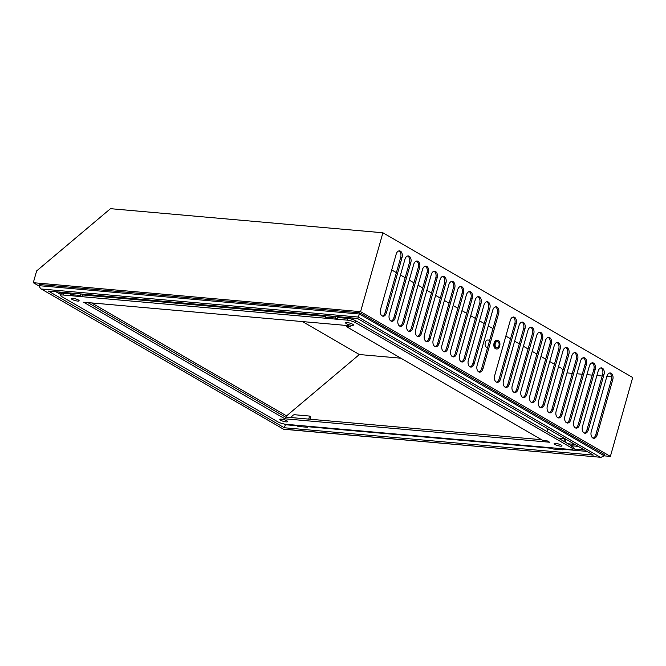 <?xml version="1.0" encoding="UTF-8"?>
<svg xmlns="http://www.w3.org/2000/svg" width="666" height="666" viewBox="0 0 666 666"><rect width="100%" height="100%" fill="white"/><g stroke="black" fill="none" stroke-linecap="round" stroke-linejoin="round"><path stroke-width="1" d="M346.253 326.531L543.081 440.576L547.41 440.959L549.608 442.232L284.898 418.814L83.675 302.222L348.385 325.641L350.582 326.914L346.253 326.531L346.553 325.474M541.591 439.71L285.398 417.049L87.862 302.597M63.578 293.248L63.079 295.013A6.269 1.382 -164.2 0 0 60.706 295.429L61.205 293.656A6.269 1.382 15.8 0 1 63.578 293.248L70.713 293.881M82.326 296.72L72.702 295.862L70.504 294.588L80.136 295.446L82.326 296.72L82.825 294.946L325.791 316.442M337.412 319.28L327.789 318.431L325.591 317.158L335.214 318.007L337.412 319.28L337.912 317.515L347.535 318.365A6.269 1.382 15.8 0 1 356.01 320.912L571.861 445.979A6.269 1.382 15.8 0 1 573.085 447.261L572.585 449.026A6.269 1.382 -164.2 0 0 571.361 447.743L571.861 445.979M351.923 325.324A4.079 0.899 15.8 0 1 347.685 324.267A4.079 0.899 15.8 0 1 345.621 322.835A4.079 0.899 15.8 0 1 349.783 323.085A4.079 0.899 15.8 0 1 353.463 325.058A4.079 0.899 15.8 0 1 351.923 325.324M560.456 446.153A4.079 0.899 15.8 0 1 556.227 445.096A4.079 0.899 15.8 0 1 554.154 443.664A4.079 0.899 15.8 0 1 558.324 443.914A4.079 0.899 15.8 0 1 561.996 445.887A4.079 0.899 15.8 0 1 560.456 446.153M286.122 421.886A4.079 0.899 15.8 0 1 281.885 420.829A4.079 0.899 15.8 0 1 279.82 419.397A4.079 0.899 15.8 0 1 283.982 419.647A4.079 0.899 15.8 0 1 287.662 421.62A4.079 0.899 15.8 0 1 286.122 421.886M77.589 301.057A4.079 0.899 15.8 0 1 73.352 300A4.079 0.899 15.8 0 1 71.287 298.568A4.079 0.899 15.8 0 1 75.449 298.818A4.079 0.899 15.8 0 1 79.129 300.791A4.079 0.899 15.8 0 1 77.589 301.057M63.079 295.013L347.036 320.13L347.535 318.365M60.706 295.429A6.269 1.382 -164.2 0 0 61.921 296.703L277.772 421.778A6.269 1.382 -164.2 0 0 286.247 424.325L570.204 449.442A6.269 1.382 -164.2 0 0 572.585 449.026M356.01 320.912L355.511 322.677L571.361 447.743M355.511 322.677A6.269 1.382 -164.2 0 0 347.036 320.13M285.398 417.049L284.898 418.814M350.166 317.915L349.933 318.748M348.526 318.49L348.726 317.79M547.86 428.929L547.094 431.626M391.716 269.946L396.378 272.644M400.491 275.033L405.161 277.739M409.274 280.12L413.944 282.825M418.057 285.206L422.719 287.912M426.831 290.293L431.501 292.998M435.614 295.379L440.284 298.085M444.397 300.466L449.059 303.172M453.18 305.561L457.842 308.258M461.954 310.647L466.625 313.345M470.737 315.734L475.407 318.44M479.52 320.821L484.182 323.526M488.295 325.907L492.965 328.613M505.86 336.08L510.522 338.786M514.635 341.167L519.305 343.872M523.418 346.253L528.088 348.959M532.201 351.348L536.863 354.046M540.983 356.435L545.645 359.14M549.758 361.521L554.428 364.227M558.541 366.608L560.855 367.948A6.269 3.996 95.1 0 1 562.82 370.696M82.825 294.946L81.785 294.131M80.136 295.446L80.536 294.022M70.504 294.588L70.912 293.165M337.912 317.515L336.863 316.691M335.214 318.007L335.622 316.583M325.591 317.158L325.999 315.734M563.902 441.367L564.668 438.669M562.778 449.858L553.155 449.009L550.957 447.735L560.581 448.593L562.778 449.858L563.078 448.809M565.001 442.008L565.767 439.302M564.593 438.619L558.183 438.053M307.692 427.297L298.068 426.448L295.87 425.174L305.494 426.024L307.692 427.297L307.992 426.248M309.981 419.222L310.689 416.7L309.59 416.067L294.672 414.743A3.139 2.314 -59.9 0 0 291.408 417.582M308.733 419.114L309.59 416.067M382.9 232.775L632.7 377.522L610.381 456.393L360.581 311.655L33.3 282.7L36.63 270.929L110.489 208.683L382.9 232.775L360.581 311.655M38.844 285.914L33.3 282.7M610.381 456.393L604.104 455.844M359.765 312.837L39.227 284.482L38.894 285.664L40.551 288.578L283.375 429.112L601.057 457.317L604.12 455.794L604.453 454.612L359.765 312.837L359.432 314.019L604.12 455.794M465.392 358.683A5.02 3.197 -84.9 0 1 462.029 361.988A5.02 3.197 -84.9 0 1 459.54 355.294L475.199 299.958A5.02 3.197 -84.9 0 1 478.571 296.661A5.02 3.197 -84.9 0 1 481.052 303.355L465.392 358.683L464.044 358.566A5.02 3.197 -84.9 0 1 461.363 361.813M447.835 348.509A5.02 3.197 -84.9 0 1 444.463 351.815A5.02 3.197 -84.9 0 1 441.983 345.121L457.642 289.785A5.02 3.197 -84.9 0 1 461.005 286.488A5.02 3.197 -84.9 0 1 463.494 293.182L447.835 348.509L446.486 348.393A5.02 3.197 -84.9 0 1 443.806 351.64M430.278 338.336A5.02 3.197 -84.9 0 1 426.906 341.633A5.02 3.197 -84.9 0 1 424.417 334.94L440.076 279.612A5.02 3.197 -84.9 0 1 443.448 276.307A5.02 3.197 -84.9 0 1 445.929 283L430.278 338.336L428.929 338.211A5.02 3.197 -84.9 0 1 426.24 341.467M412.712 328.155A5.02 3.197 -84.9 0 1 409.34 331.46A5.02 3.197 -84.9 0 1 406.859 324.767L422.519 269.439A5.02 3.197 -84.9 0 1 425.882 266.134A5.02 3.197 -84.9 0 1 428.371 272.827L412.712 328.155L411.363 328.038A5.02 3.197 -84.9 0 1 408.683 331.285M395.154 317.982A5.02 3.197 -84.9 0 1 391.783 321.287A5.02 3.197 -84.9 0 1 389.302 314.593L404.953 259.257A5.02 3.197 -84.9 0 1 408.325 255.96A5.02 3.197 -84.9 0 1 410.805 262.654L395.154 317.982L393.806 317.865A5.02 3.197 -84.9 0 1 391.117 321.112M482.958 368.856A5.02 3.197 -84.9 0 1 479.587 372.161A5.02 3.197 -84.9 0 1 477.106 365.468L492.757 310.14A5.02 3.197 -84.9 0 1 496.128 306.835A5.02 3.197 -84.9 0 1 498.618 313.528L482.958 368.856L481.61 368.739A5.02 3.197 -84.9 0 1 478.921 371.986M524.958 328.788A5.02 3.197 95.1 0 0 522.469 322.103A5.02 3.197 95.1 0 0 519.097 325.399L503.446 380.727A5.02 3.197 95.1 0 0 505.927 387.421A5.02 3.197 95.1 0 0 509.299 384.124L524.958 328.788L523.609 328.671A5.02 3.197 95.1 0 0 521.786 322.153M516.175 323.701A5.02 3.197 95.1 0 0 513.686 317.008A5.02 3.197 95.1 0 0 510.322 320.313L494.663 375.641A5.02 3.197 95.1 0 0 497.152 382.334A5.02 3.197 95.1 0 0 500.516 379.037L516.175 323.701L514.826 323.584A5.02 3.197 95.1 0 0 513.003 317.066M497.261 340.251A4.387 2.797 95.1 0 0 497.027 340.209A4.387 2.797 95.1 0 0 493.847 344.339A4.387 2.797 95.1 0 0 496.253 348.959A4.387 2.797 95.1 0 0 496.495 348.967M518.081 389.21L533.732 333.882A5.02 3.197 95.1 0 0 531.252 327.189A5.02 3.197 95.1 0 0 527.88 330.486L512.221 385.822A5.02 3.197 95.1 0 0 514.71 392.515A5.02 3.197 95.1 0 0 518.081 389.21L516.733 389.094L532.384 333.758A5.02 3.197 95.1 0 0 530.569 327.239M526.856 394.297L542.515 338.969A5.02 3.197 95.1 0 0 540.034 332.276A5.02 3.197 95.1 0 0 536.663 335.572L521.003 390.909A5.02 3.197 95.1 0 0 523.493 397.602A5.02 3.197 95.1 0 0 526.856 394.297L525.507 394.18L541.167 338.844A5.02 3.197 95.1 0 0 539.343 332.326M535.639 399.384L551.298 344.056A5.02 3.197 95.1 0 0 548.809 337.362A5.02 3.197 95.1 0 0 545.446 340.659L529.786 395.995A5.02 3.197 95.1 0 0 532.267 402.689A5.02 3.197 95.1 0 0 535.639 399.384L534.29 399.267L549.95 343.939A5.02 3.197 95.1 0 0 548.126 337.412M544.422 404.47L560.073 349.142A5.02 3.197 95.1 0 0 557.592 342.449A5.02 3.197 95.1 0 0 554.22 345.754L538.569 401.082A5.02 3.197 95.1 0 0 541.05 407.775A5.02 3.197 95.1 0 0 544.422 404.47L543.073 404.354L558.732 349.026A5.02 3.197 95.1 0 0 556.909 342.499M553.196 409.557L568.856 354.229A5.02 3.197 95.1 0 0 566.375 347.535A5.02 3.197 95.1 0 0 563.003 350.84L547.344 406.168A5.02 3.197 95.1 0 0 549.833 412.862A5.02 3.197 95.1 0 0 553.196 409.557L551.856 409.44L567.507 354.112A5.02 3.197 95.1 0 0 565.692 347.594M561.979 414.652L577.638 359.315A5.02 3.197 95.1 0 0 575.149 352.622A5.02 3.197 95.1 0 0 571.786 355.927L556.127 411.255A5.02 3.197 95.1 0 0 558.607 417.948A5.02 3.197 95.1 0 0 561.979 414.652L560.63 414.527L576.29 359.199A5.02 3.197 95.1 0 0 574.467 352.68M570.762 419.738L586.421 364.402A5.02 3.197 95.1 0 0 583.932 357.709A5.02 3.197 95.1 0 0 580.561 361.014L564.91 416.342A5.02 3.197 95.1 0 0 567.39 423.035A5.02 3.197 95.1 0 0 570.762 419.738L569.413 419.613L585.073 364.285A5.02 3.197 95.1 0 0 583.25 357.767M579.545 424.825L595.196 369.488A5.02 3.197 95.1 0 0 592.715 362.804A5.02 3.197 95.1 0 0 589.343 366.1L573.684 421.428A5.02 3.197 95.1 0 0 576.173 428.121A5.02 3.197 95.1 0 0 579.545 424.825L578.196 424.708L593.847 369.372A5.02 3.197 95.1 0 0 592.032 362.853M588.319 429.911L603.979 374.583A5.02 3.197 95.1 0 0 601.498 367.89A5.02 3.197 95.1 0 0 598.126 371.187L582.467 426.523A5.02 3.197 95.1 0 0 584.956 433.216A5.02 3.197 95.1 0 0 588.319 429.911L586.971 429.795L602.63 374.459A5.02 3.197 95.1 0 0 600.807 367.94M597.102 434.998L612.762 379.67A5.02 3.197 95.1 0 0 610.272 372.977A5.02 3.197 95.1 0 0 606.909 376.273L591.25 431.61A5.02 3.197 95.1 0 0 593.731 438.303A5.02 3.197 95.1 0 0 597.102 434.998L595.754 434.881L611.413 379.545A5.02 3.197 95.1 0 0 609.59 373.027M386.372 312.895A5.02 3.197 -84.9 0 1 383 316.2A5.02 3.197 -84.9 0 1 380.519 309.507L396.178 254.171A5.02 3.197 -84.9 0 1 399.542 250.874A5.02 3.197 -84.9 0 1 402.031 257.567L386.372 312.895L385.023 312.779A5.02 3.197 -84.9 0 1 382.342 316.025M403.929 323.068A5.02 3.197 -84.9 0 1 400.566 326.373A5.02 3.197 -84.9 0 1 398.077 319.68L413.736 264.352A5.02 3.197 -84.9 0 1 417.107 261.047A5.02 3.197 -84.9 0 1 419.588 267.74L403.929 323.068L402.589 322.952A5.02 3.197 -84.9 0 1 399.9 326.198M421.495 333.25A5.02 3.197 -84.9 0 1 418.123 336.546A5.02 3.197 -84.9 0 1 415.642 329.853L431.293 274.525A5.02 3.197 -84.9 0 1 434.665 271.22A5.02 3.197 -84.9 0 1 437.154 277.913L421.495 333.25L420.146 333.125A5.02 3.197 -84.9 0 1 417.457 336.372M439.052 343.423A5.02 3.197 -84.9 0 1 435.689 346.72A5.02 3.197 -84.9 0 1 433.2 340.026L448.859 284.698A5.02 3.197 -84.9 0 1 452.222 281.402A5.02 3.197 -84.9 0 1 454.712 288.087L439.052 343.423L437.704 343.306A5.02 3.197 -84.9 0 1 435.023 346.553M456.618 353.596A5.02 3.197 -84.9 0 1 453.246 356.901A5.02 3.197 -84.9 0 1 450.765 350.208L466.416 294.871A5.02 3.197 -84.9 0 1 469.788 291.575A5.02 3.197 -84.9 0 1 472.269 298.268L456.618 353.596L455.269 353.48A5.02 3.197 -84.9 0 1 452.58 356.726M474.175 363.769A5.02 3.197 -84.9 0 1 470.804 367.074A5.02 3.197 -84.9 0 1 468.323 360.381L483.982 305.053A5.02 3.197 -84.9 0 1 487.346 301.748A5.02 3.197 -84.9 0 1 489.835 308.441L474.175 363.769L472.827 363.653A5.02 3.197 -84.9 0 1 470.146 366.899M505.261 387.254A5.02 3.197 95.1 0 0 507.95 384.007L523.609 328.671M496.486 382.167A5.02 3.197 95.1 0 0 499.167 378.912L514.826 323.584M514.044 392.341A5.02 3.197 95.1 0 0 516.733 389.094M522.827 397.427A5.02 3.197 95.1 0 0 525.507 394.18M531.61 402.514A5.02 3.197 95.1 0 0 534.29 399.267M540.384 407.6A5.02 3.197 95.1 0 0 543.073 404.354M549.167 412.687A5.02 3.197 95.1 0 0 551.856 409.44M557.95 417.773A5.02 3.197 95.1 0 0 560.63 414.527M566.724 422.868A5.02 3.197 95.1 0 0 569.413 419.613M575.507 427.955A5.02 3.197 95.1 0 0 578.196 424.708M584.29 433.042A5.02 3.197 95.1 0 0 586.971 429.795M593.073 438.128A5.02 3.197 95.1 0 0 595.754 434.881M495.446 306.893A5.02 3.197 -84.9 0 1 497.269 313.411L481.61 368.739M398.859 250.924A5.02 3.197 -84.9 0 1 400.682 257.442L385.023 312.779M407.642 256.01A5.02 3.197 -84.9 0 1 409.465 262.537L393.806 317.865M416.425 261.097A5.02 3.197 -84.9 0 1 418.24 267.624L402.589 322.952M425.199 266.192A5.02 3.197 -84.9 0 1 427.023 272.71L411.363 328.038M433.982 271.278A5.02 3.197 -84.9 0 1 435.805 277.797L420.146 333.125M442.765 276.365A5.02 3.197 -84.9 0 1 444.58 282.884L428.929 338.211M451.54 281.452A5.02 3.197 -84.9 0 1 453.363 287.97L437.704 343.306M460.323 286.538A5.02 3.197 -84.9 0 1 462.146 293.057L446.486 348.393M469.105 291.625A5.02 3.197 -84.9 0 1 470.929 298.143L455.269 353.48M477.88 296.711A5.02 3.197 -84.9 0 1 479.703 303.238L464.044 358.566M486.663 301.798A5.02 3.197 -84.9 0 1 488.486 308.325L472.827 363.653M572.81 448.218L574.517 448.376L573.018 447.502M58.908 292.108L61.305 293.498M572.61 448.926L584.124 449.941M571.503 445.77L577.905 446.337M70.896 293.215L62.371 292.457L63.761 293.265M357.367 318.556L336.854 316.741M325.982 315.776L81.768 294.172M66.284 292.807L67.666 293.606M568.056 443.781L574.467 444.347M286.214 417.124L286.563 415.884L359.357 354.528L400.915 358.2M566.982 372.893L572.285 373.36M576.956 373.776L582.25 374.242M586.921 374.658L592.224 375.125M596.894 375.541L602.197 376.007M606.868 376.423L611.679 376.848M286.563 415.884L91.625 302.93M359.357 354.528L302.497 321.578M287.829 313.087L286.447 312.279M498.285 340.509A4.387 2.797 95.1 0 0 497.51 340.259A4.387 2.797 95.1 0 0 494.555 343.148A4.387 2.797 95.1 0 0 496.736 349.001A4.387 2.797 95.1 0 0 499.825 345.504A4.387 2.797 95.1 0 0 498.285 340.509M495.288 343.564A3.139 1.998 95.1 0 0 496.844 347.752A3.139 1.998 95.1 0 0 499.109 344.805A3.139 1.998 95.1 0 0 497.394 341.508A3.139 1.998 95.1 0 0 495.288 343.564M489.685 340.193L487.828 340.026A3.763 2.398 95.1 0 0 485.298 342.507A3.763 2.398 95.1 0 0 487.162 347.527L487.604 347.56M284.191 424.009L285.423 424.725L285.564 424.242M357.384 318.406L593.281 455.094L284.299 427.755L48.393 291.075L357.384 318.406L593.281 455.094M357.284 318.498L48.393 291.075M296.845 425.74L285.423 424.725L284.299 427.755M40.551 288.578L283.375 429.112M600.066 457.126L358.308 317.049L359.432 314.019L38.894 285.664M611.413 379.545L612.762 379.67M602.63 374.459L603.979 374.583M593.847 369.372L595.196 369.488M585.073 364.285L586.421 364.402M576.29 359.199L577.638 359.315M567.507 354.112L568.856 354.229M558.732 349.026L560.073 349.142M549.95 343.939L551.298 344.056M541.167 338.844L542.515 338.969M532.384 333.758L533.732 333.882M499.167 378.912L500.516 379.037M507.95 384.007L509.299 384.124M497.269 313.411L498.618 313.528M400.682 257.442L402.031 257.567M409.465 262.537L410.805 262.654M418.24 267.624L419.588 267.74M427.023 272.71L428.371 272.827M435.805 277.797L437.154 277.913M444.58 282.884L445.929 283M453.363 287.97L454.712 288.087M462.146 293.057L463.494 293.182M470.929 298.143L472.269 298.268M479.703 303.238L481.052 303.355M488.486 308.325L489.835 308.441M358.308 317.049L41.617 289.036M56.119 291.858L60.922 294.647M307.858 426.715L551.923 448.301M562.945 449.275L586.58 451.365M497.51 340.259L497.027 340.209M496.736 349.001L496.253 348.959M283.266 429.212L601.057 457.317"/></g></svg>
